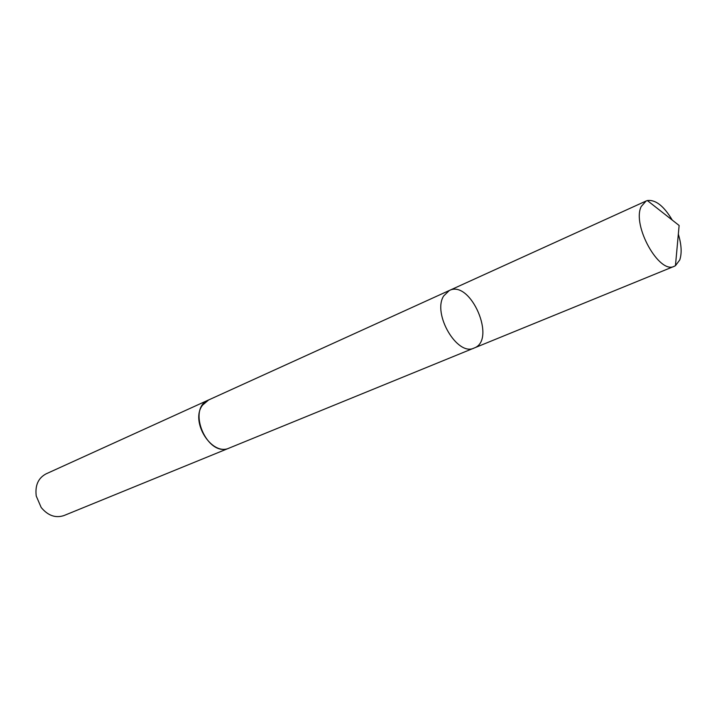 <?xml version="1.0" encoding="UTF-8"?>
<svg xmlns="http://www.w3.org/2000/svg" width="717" height="717" viewBox="0 0 717 717"><rect width="100%" height="100%" fill="white"/><g stroke="black" fill="none" stroke-linecap="round" stroke-linejoin="round"><path stroke-width="1.08" d="M229.816 447.811L229.386 448C211.909 456.711 189.7 421.479 202.561 405.132L208.656 399.943L449.335 290.484L443.671 295.969C432.136 313.813 457.473 356.779 474.161 348.023C496.791 340.118 470.612 279.451 449.335 290.484L443.671 295.969C432.136 313.813 457.473 356.779 474.161 348.023L674.285 266.285C659.299 274.656 631.731 225.165 641.213 206.523L646.125 200.993L647.352 200.554C655.562 199.478 663.87 205.994 672.268 220.101M678.336 234.154C681.509 244.649 681.984 253.244 679.752 259.939L675.45 265.693L674.285 266.285M474.161 348.023L229.386 447.991C207.58 458.477 186.07 408.609 208.656 399.934L209.077 399.745M229.386 448L63.983 515.55C55.55 518.346 47.949 515.648 41.174 507.466L36.244 496.039C34.936 485.49 38.198 478.105 46.013 473.892L208.656 399.934M675.468 265.559L679.124 225.479L647.352 200.554M449.335 290.484L646.125 200.993M679.124 225.479L675.45 265.693"/></g></svg>
